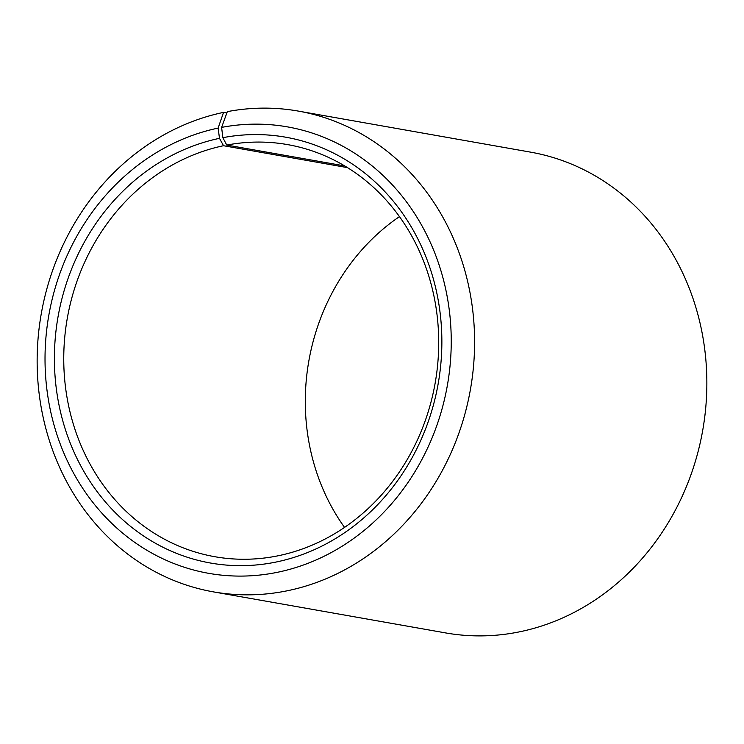 <?xml version="1.0" encoding="UTF-8"?>
<svg xmlns="http://www.w3.org/2000/svg" width="744" height="744" viewBox="0 0 744 744"><rect width="100%" height="100%" fill="white"/><g stroke="black" fill="none" stroke-linecap="round" stroke-linejoin="round"><path stroke-width="1.12" d="M226.846 112.967L223.544 112.381L218.113 128.098L219.499 138.338L223.516 145.722A209.241 186.763 -80 0 0 63.798 353.884A209.241 186.763 -80 0 0 214.811 556.717A209.241 186.763 -80 0 0 278.935 555.61A209.241 186.763 -80 0 0 438.662 347.448A209.241 186.763 -80 0 0 287.649 144.615A209.241 186.763 -80 0 0 226.762 145.071L344.686 165.921M219.499 138.338A216.216 192.994 -80 0 0 56.525 390.265A216.216 192.994 -80 0 0 276.768 561.897A216.216 192.994 -80 0 0 439.983 311.82A216.216 192.994 -80 0 0 222.847 137.677L226.762 145.071M218.113 128.098A226.678 202.331 -80 0 0 47.253 392.209A226.678 202.331 -80 0 0 278.154 572.145A226.678 202.331 -80 0 0 449.264 309.969A226.678 202.331 -80 0 0 221.619 127.391L222.847 137.677M223.544 112.381A244.116 217.89 -80 0 0 37.2 355.241A244.116 217.89 -80 0 0 213.388 591.871A244.116 217.89 -80 0 0 288.198 590.587A244.116 217.89 -80 0 0 474.542 347.727A244.116 217.89 -80 0 0 298.363 111.098A244.116 217.89 -80 0 0 227.329 111.628L221.619 127.391M213.388 591.871L445.637 632.921A244.116 217.89 -80 0 0 520.456 631.637A244.116 217.89 -80 0 0 706.8 388.777A244.116 217.89 -80 0 0 530.611 152.148L298.363 111.098M399.463 216.616A209.241 186.763 -80 0 0 344.537 527.403M223.516 145.722L347.513 167.633"/></g></svg>
